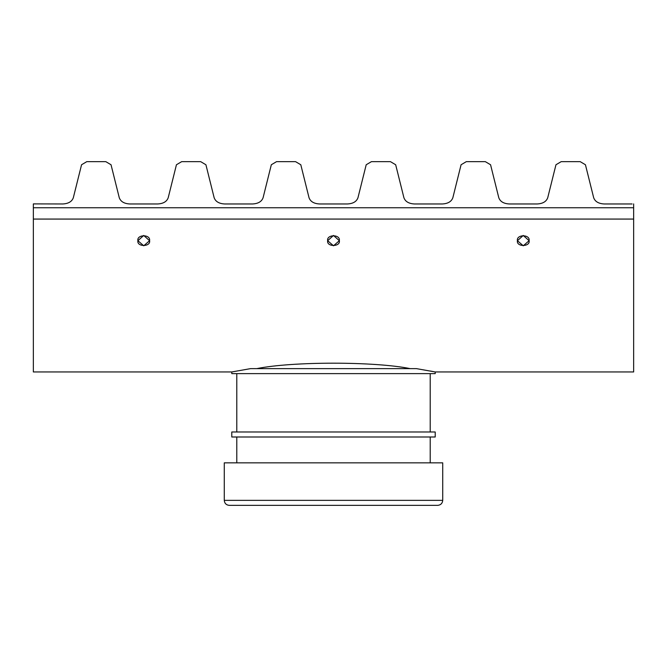 <?xml version="1.0" encoding="UTF-8"?>
<svg xmlns="http://www.w3.org/2000/svg" width="667" height="667" viewBox="0 0 667 667"><rect width="100%" height="100%" fill="white"/><g stroke="black" fill="none" stroke-linecap="round" stroke-linejoin="round"><path stroke-width="1" d="M33.35 207.745L633.65 207.745L633.65 219.068L33.35 219.068L33.35 371.961L231.782 371.961L33.35 371.961L33.35 207.745L33.35 219.068L633.65 219.068L633.65 371.961L435.217 371.961L633.65 371.961L633.65 207.745L33.35 207.745L633.65 207.745L33.35 207.745L33.35 203.894L33.35 207.745M433.992 371.719L430.39 371.035L434.017 371.727M231.782 371.961L250.584 368.626L231.782 371.961L231.782 373.628L435.217 373.628L435.217 371.961L435.217 373.628L231.782 373.628M256.795 368.626C292.346 361.356 374.846 361.397 410.205 368.626C374.846 361.397 292.346 361.356 256.795 368.626M416.416 368.626L435.217 371.961L416.416 368.626L250.584 368.626L416.416 368.626M517.425 240.704C516.133 234.267 530.29 234.175 529.098 240.645C530.482 246.982 516.166 247.098 517.425 240.704L523.27 245.798L529.098 240.704L523.253 235.459L517.425 240.704M137.902 240.704C136.61 234.267 150.767 234.175 149.575 240.645C150.959 246.982 136.643 247.098 137.902 240.704L143.747 245.798L149.575 240.704L143.73 235.459L137.902 240.704M327.664 240.704C326.371 234.267 340.529 234.175 339.336 240.645C340.72 246.982 326.405 247.098 327.664 240.704L333.508 245.798L339.336 240.704L333.492 235.459L327.664 240.704M430.215 373.628L430.215 431.991L430.215 373.628M231.782 431.991L435.217 431.991L231.782 431.991L231.782 436.993L435.217 436.993L435.217 431.991L435.217 436.993L231.782 436.993M430.215 436.993L430.215 462.84L430.215 436.993M224.279 462.84L442.721 462.84L224.279 462.84L224.279 500.358L442.721 500.358L442.721 462.84L442.721 500.358L224.279 500.358C224.579 503.393 226.246 505.061 229.281 505.361L437.719 505.361C440.737 505.036 442.404 503.368 442.721 500.358C442.404 503.368 440.737 505.036 437.719 505.361L229.281 505.361M81.557 164.757L86.81 161.639L81.557 164.757L73.328 197.732C71.928 201.584 68.426 203.66 62.823 203.969L33.35 203.894L62.823 203.969C68.426 203.66 71.928 201.584 73.328 197.732L81.557 164.757M105.786 161.639L111.039 164.757L105.786 161.639L86.81 161.639L105.786 161.639M176.438 164.757L181.691 161.639L176.438 164.757L168.209 197.732C166.808 201.584 163.307 203.66 157.704 203.969L129.773 203.969L157.704 203.969C163.307 203.66 166.808 201.584 168.209 197.732L176.438 164.757M200.667 161.639L205.92 164.757L200.667 161.639L181.691 161.639L200.667 161.639M632.108 203.969L604.177 203.969L632.108 203.969M593.672 197.732C595.072 201.584 598.574 203.66 604.177 203.969C598.574 203.66 595.072 201.584 593.672 197.732L585.443 164.757L580.19 161.639L561.214 161.639L580.19 161.639L585.443 164.757L593.672 197.732M547.732 197.732L555.961 164.757L547.732 197.732C546.331 201.584 542.83 203.66 537.227 203.969C542.83 203.66 546.331 201.584 547.732 197.732M498.791 197.732C500.192 201.584 503.693 203.66 509.296 203.969L537.227 203.969L509.296 203.969C503.693 203.66 500.192 201.584 498.791 197.732L490.562 164.757L485.309 161.639L466.333 161.639L485.309 161.639L490.562 164.757L498.791 197.732M452.851 197.732L461.08 164.757L452.851 197.732C451.451 201.584 447.949 203.66 442.346 203.969C447.949 203.66 451.451 201.584 452.851 197.732M414.415 203.969L442.346 203.969L414.415 203.969C408.813 203.66 405.311 201.584 403.91 197.732C405.311 201.584 408.813 203.66 414.415 203.969M319.535 203.969L347.465 203.969C353.068 203.66 356.57 201.584 357.971 197.732L366.2 164.757L371.452 161.639L390.428 161.639L395.681 164.757L403.91 197.732L395.681 164.757L390.428 161.639L371.452 161.639L366.2 164.757L357.971 197.732C356.57 201.584 353.068 203.66 347.465 203.969L319.535 203.969C313.932 203.66 310.43 201.584 309.029 197.732C310.43 201.584 313.932 203.66 319.535 203.969M276.572 161.639L295.548 161.639L300.8 164.757L309.029 197.732L300.8 164.757L295.548 161.639L276.572 161.639L271.319 164.757L276.572 161.639M263.09 197.732L271.319 164.757L263.09 197.732C261.689 201.584 258.187 203.66 252.585 203.969C258.187 203.66 261.689 201.584 263.09 197.732M224.654 203.969L252.585 203.969L224.654 203.969C219.051 203.66 215.549 201.584 214.149 197.732L205.92 164.757L214.149 197.732C215.549 201.584 219.051 203.66 224.654 203.969M633.65 207.745L633.65 203.894L633.65 207.745M561.214 161.639L555.961 164.757L561.214 161.639M466.333 161.639L461.08 164.757L466.333 161.639M129.773 203.969C124.17 203.66 120.669 201.584 119.268 197.732L111.039 164.757L119.268 197.732C120.669 201.584 124.17 203.66 129.773 203.969M236.785 373.628L236.785 431.991M236.785 436.993L236.785 462.84"/></g></svg>
